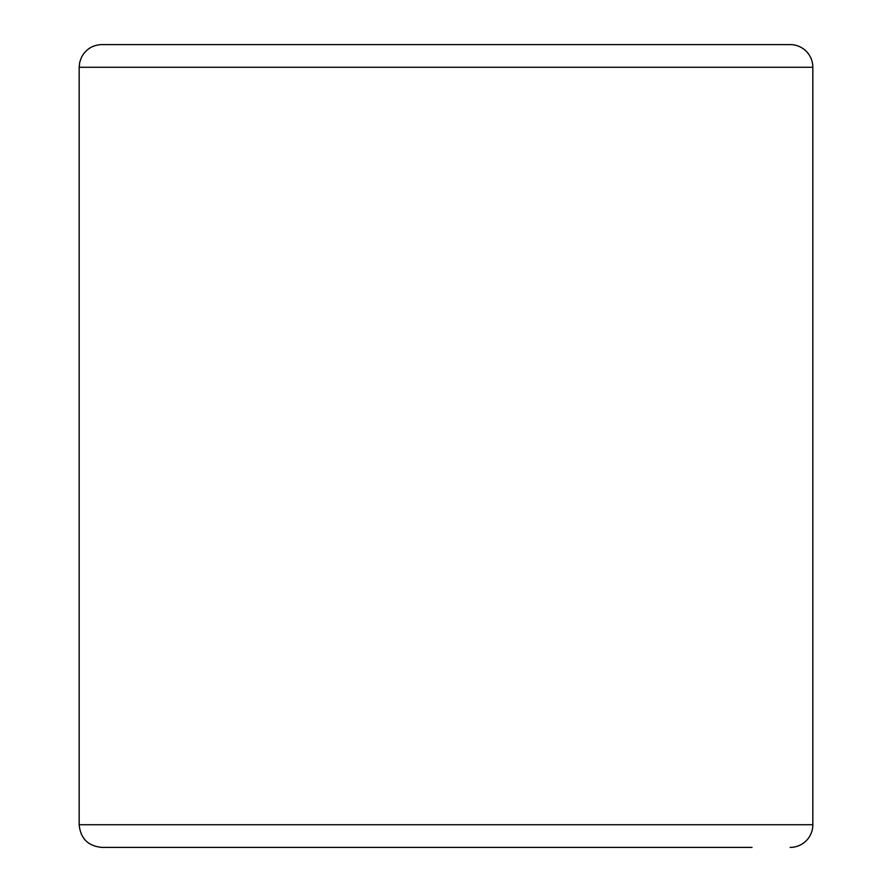 <?xml version="1.0" encoding="UTF-8"?>
<svg xmlns="http://www.w3.org/2000/svg" width="892" height="892" viewBox="0 0 892 892"><rect width="100%" height="100%" fill="white"/><g stroke="black" fill="none" stroke-linecap="round" stroke-linejoin="round"><path stroke-width="1.34" d="M790.167 847.4A22.668 22.668 0 0 0 812.835 824.732L812.835 67.268A22.668 22.668 0 0 0 790.167 44.6L101.833 44.6C92.634 44.957 85.855 49.194 81.484 57.3L79.756 62.15L79.165 67.268L79.165 824.732C80.514 838.502 88.063 846.051 101.833 847.4L752.012 847.4M752.012 44.6L139.988 44.6M139.988 847.4L446 847.4M79.165 824.732L812.835 824.732L812.835 67.268L79.165 67.268"/></g></svg>
